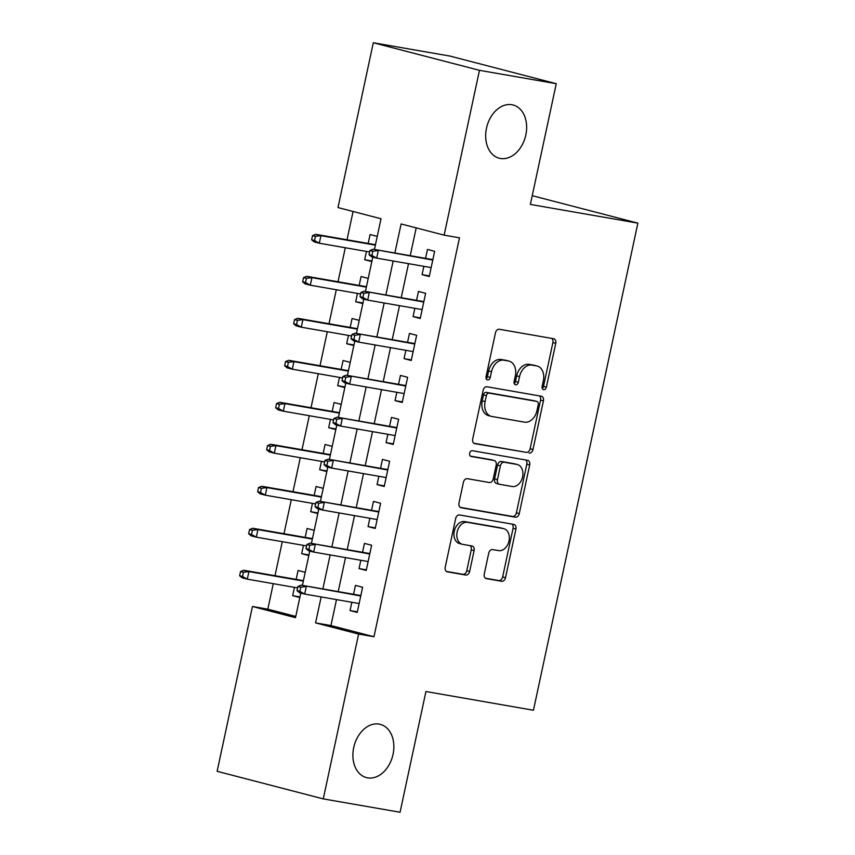 <?xml version="1.0" encoding="UTF-8"?>
<svg xmlns="http://www.w3.org/2000/svg" width="855" height="855" viewBox="0 0 855 855"><rect width="100%" height="100%" fill="white"/><g stroke="black" fill="none" stroke-linecap="round" stroke-linejoin="round"><path stroke-width="1.28" d="M543.63 389.677A2.95 2.138 104.6 0 0 546.366 387.155L555.75 343.368A4.222 3.057 104.6 0 0 553.794 338.751A4.222 3.057 104.6 0 0 553.623 338.719L499.352 329.271A4.222 3.057 104.6 0 0 495.451 332.873L486.068 376.66A2.95 2.138 104.6 0 0 487.436 379.887A2.95 2.138 104.6 0 0 487.564 379.919A2.95 2.138 104.6 0 0 490.289 377.397L491.507 371.733A13.498 9.779 104.6 0 1 503.98 360.222L508.501 361.002A13.498 9.779 104.6 0 1 509.067 361.131A13.498 9.779 104.6 0 1 515.319 375.879L514.101 381.544A2.95 2.138 104.6 0 0 515.469 384.771A2.95 2.138 104.6 0 0 515.597 384.793A2.95 2.138 104.6 0 0 518.322 382.281L519.541 376.606A13.498 9.779 104.6 0 1 532.013 365.096L536.534 365.887A13.498 9.779 104.6 0 1 537.1 366.004A13.498 9.779 104.6 0 1 543.353 380.753L542.145 386.428A2.95 2.138 104.6 0 0 543.513 389.645A2.95 2.138 104.6 0 0 543.63 389.677M542.284 388.48A2.95 2.138 104.6 0 0 543.491 386.417L552.886 342.62A4.222 3.057 104.6 0 0 551.71 338.388M486.206 378.722A2.95 2.138 104.6 0 0 487.414 376.649L488.633 370.985L491.507 371.733M514.25 383.596A2.95 2.138 104.6 0 0 515.458 381.533L516.677 375.869L519.541 376.606M379.139 724.1A27.51 19.922 104.6 0 0 353.895 746.757A27.51 19.922 104.6 0 0 366.453 777.601A27.51 19.922 104.6 0 0 367.607 777.858A27.51 19.922 104.6 0 0 392.851 755.2A27.51 19.922 104.6 0 0 380.293 724.356A27.51 19.922 104.6 0 0 379.139 724.1M511.921 104.727A27.51 19.922 104.6 0 0 486.677 127.384A27.51 19.922 104.6 0 0 499.245 158.228A27.51 19.922 104.6 0 0 500.399 158.474A27.51 19.922 104.6 0 0 525.633 135.817A27.51 19.922 104.6 0 0 513.075 104.973A27.51 19.922 104.6 0 0 511.921 104.727M484.261 573.983A4.222 3.057 104.6 0 0 486.217 578.6A4.222 3.057 104.6 0 0 486.399 578.632L501.618 581.282A4.222 3.057 104.6 0 0 505.519 577.691L515.939 529.053A4.222 3.057 104.6 0 0 513.994 524.446A4.222 3.057 104.6 0 0 513.812 524.404L459.552 514.956A4.222 3.057 104.6 0 0 455.651 518.558L445.22 567.196A4.222 3.057 104.6 0 0 447.176 571.803A4.222 3.057 104.6 0 0 447.357 571.835L465.74 575.041A4.222 3.057 104.6 0 0 469.641 571.439L474.108 550.631A4.222 3.057 104.6 0 0 472.152 546.024A4.222 3.057 104.6 0 0 471.971 545.982L462.854 544.389A11.286 8.176 104.6 0 1 462.373 544.293A11.286 8.176 104.6 0 1 457.222 531.639A11.286 8.176 104.6 0 1 467.578 522.341L503.306 528.561A11.286 8.176 104.6 0 1 503.777 528.668A11.286 8.176 104.6 0 1 508.928 541.311A11.286 8.176 104.6 0 1 498.583 550.609L492.619 549.573A4.222 3.057 104.6 0 0 488.729 553.174L484.261 573.983M374.437 249.446L381.02 218.752L337.982 207.573L373.314 42.75L450.104 56.109L556.252 83.694L530.367 204.42L637.873 223.134L533.445 710.238L425.94 691.524L400.065 812.25L323.276 798.891L217.127 771.306L252.46 606.494L295.499 617.673L300.778 593.049M556.252 83.694L479.463 70.324L444.13 235.146L401.102 223.967L394.871 253.005M336.496 599.601L330.938 625.561L373.966 636.74L459.488 237.818L444.13 235.146M373.966 636.74L358.608 634.068L323.276 798.891M529.095 453.097A4.222 3.057 104.6 0 0 532.996 449.495L543.427 400.867A4.222 3.057 104.6 0 0 541.471 396.25A4.222 3.057 104.6 0 0 541.29 396.218L487.029 386.77A4.222 3.057 104.6 0 0 483.128 390.372L472.697 439A4.222 3.057 104.6 0 0 474.653 443.617A4.222 3.057 104.6 0 0 474.835 443.649L526.231 452.348A4.222 3.057 104.6 0 0 530.132 448.757L540.552 400.119A4.222 3.057 104.6 0 0 539.387 395.886M529.683 464.96L519.263 513.588A4.222 3.057 104.6 0 1 515.362 517.19L461.091 507.742A4.222 3.057 104.6 0 1 460.92 507.71A4.222 3.057 104.6 0 1 458.964 503.103L463.421 482.284A4.222 3.057 104.6 0 1 467.322 478.682L489.327 482.519A4.222 3.057 104.6 0 0 493.228 478.918L496.189 465.109A4.222 3.057 104.6 0 0 494.233 460.503A4.222 3.057 104.6 0 0 494.062 460.46L471.148 456.474A2.95 2.138 104.6 0 1 471.02 456.452A2.95 2.138 104.6 0 1 469.673 453.139A2.95 2.138 104.6 0 1 472.388 450.703L527.556 460.311A4.222 3.057 104.6 0 1 527.727 460.343A4.222 3.057 104.6 0 1 529.683 464.96L526.819 464.212L516.388 512.85L519.263 513.588M294.451 587.364L292.666 595.668L299.945 596.94M305.214 572.326L298.074 570.477L296.161 579.38M303.45 545.372L301.676 553.677L308.944 554.948M314.223 530.335L307.073 528.486L305.171 537.389M312.46 503.381L310.675 511.685L317.942 512.957M323.222 488.344L316.072 486.495L314.17 495.398M321.459 461.39L319.674 469.694L326.952 470.955M332.221 446.353L325.082 444.504L323.169 453.396M330.458 419.399L328.683 427.703L335.951 428.964M341.231 404.362L334.081 402.513L332.178 411.405M339.467 377.408L337.682 385.712L344.95 386.973M350.229 362.37L343.079 360.521L341.177 369.413M348.466 335.406L346.681 343.721L353.959 344.982M359.228 320.379L352.089 318.52L350.176 327.422M357.465 293.415L355.691 301.73L362.958 302.991M368.227 278.388L361.088 276.528L359.175 285.431M423.845 266.332L422.071 274.647L429.242 276.507L434.639 251.306L427.468 249.446L425.555 258.349M414.846 308.324L413.061 316.639L420.233 318.498L425.64 293.308L418.469 291.437L416.556 300.34M405.847 350.315L404.062 358.63L411.234 360.489L416.631 335.299L409.46 333.429L407.557 342.331M396.838 392.306L395.063 400.621L402.235 402.481L407.632 377.29L400.461 375.42L398.548 384.323M387.839 434.297L386.054 442.612L393.225 444.472L398.633 419.281L391.462 417.411L389.549 426.314M378.84 476.288L377.055 484.603L384.226 486.463L389.624 461.273L382.452 459.402L380.55 468.305M369.83 518.29L368.056 526.595L375.227 528.454L380.625 503.264L373.453 501.393L371.551 510.296M360.831 560.282L359.047 568.586L366.218 570.445L371.626 545.255L364.454 543.395L362.541 552.287M416.193 227.89L410.229 255.677M408.519 263.671L401.23 297.668M399.52 305.663L392.231 339.659M390.511 347.654L383.222 381.661M381.512 389.645L374.223 423.653M372.513 431.636L365.224 465.644M363.503 473.627L356.214 507.635M354.504 515.618L347.216 549.626M345.505 557.61L338.217 591.617M351.833 602.273L350.048 610.577L357.219 612.437L362.627 587.246L355.445 585.386L353.543 594.278M353.072 211.484L347.012 239.753M345.302 247.747L338.014 281.755M336.304 289.738L329.015 323.746M327.294 331.729L320.005 365.737M318.295 373.721L311.006 407.728M309.296 415.712L302.007 449.719M300.287 457.703L292.998 491.711M291.288 499.694L283.999 533.702M282.289 541.685L275 575.693M273.279 583.676L267.818 609.166L295.766 616.423M377.237 236.397L370.087 234.537L368.184 243.44M366.474 251.423L364.69 259.738L371.829 261.587M355.691 301.73L362.83 303.578M346.681 343.721L353.831 345.58M337.682 385.712L344.822 387.572M328.683 427.703L335.823 429.563M319.674 469.694L326.824 471.554M310.675 511.685L317.825 513.545M301.676 553.677L308.815 555.536M292.666 595.668L299.816 597.527M637.873 223.134L532.248 195.688M373.314 42.75L479.463 70.324M267.818 609.166L252.46 606.494M302.413 585.386L309.777 551.058M311.423 543.395L318.776 509.067M320.422 501.404L327.786 467.076M329.421 459.413L336.785 425.085M338.43 417.422L345.783 383.093M347.429 375.43L354.793 341.102M356.428 333.439L363.792 299.111M365.438 291.437L372.791 257.12M321.149 596.929L315.58 622.889L358.608 634.068M393.161 260.989L385.872 294.996M384.162 302.98L376.873 336.988M375.153 344.982L367.864 378.979M366.154 386.973L358.865 420.97M357.155 428.964L349.866 462.972M348.156 470.955L340.856 504.963M339.146 512.947L331.858 546.954M330.148 554.938L322.859 588.945M330.938 625.561L315.58 622.889M364.69 259.738L371.957 260.999M422.071 274.647L429.37 275.909M413.061 316.639L420.361 317.9M404.062 358.63L411.362 359.902M395.063 400.621L402.363 401.893M386.054 442.612L393.353 443.884M377.055 484.603L384.355 485.875M368.056 526.595L375.356 527.866M359.047 568.586L366.346 569.858M350.048 610.577L357.347 611.849M537.1 366.004L534.236 365.267A13.498 9.779 104.6 0 0 533.67 365.138L536.534 365.887M516.677 375.869A13.498 9.779 104.6 0 1 529.149 364.358L533.67 365.138M509.067 361.131L506.203 360.382A13.498 9.779 104.6 0 0 505.636 360.265L508.501 361.002M488.633 370.985A13.498 9.779 104.6 0 1 501.105 359.474L505.636 360.265M473.873 443.243L526.231 452.348M538.233 404.661A2.95 2.138 104.6 0 0 536.865 401.433A2.95 2.138 104.6 0 0 536.737 401.412L489.103 393.118A2.95 2.138 104.6 0 0 486.377 395.641L485.095 401.615A13.498 9.779 104.6 0 0 491.347 416.364A13.498 9.779 104.6 0 0 491.914 416.481L524.478 422.146A13.498 9.779 104.6 0 0 536.951 410.635L538.233 404.661M534.119 400.728A2.95 2.138 104.6 0 0 534.001 400.696A2.95 2.138 104.6 0 0 533.873 400.664L536.737 401.412M491.347 416.364L488.483 415.616A13.498 9.779 104.6 0 1 482.231 400.867L483.513 394.892A2.95 2.138 104.6 0 1 486.239 392.37L533.873 400.664M460.14 507.336L512.487 516.441A4.222 3.057 104.6 0 0 516.388 512.85M491.54 459.808A4.222 3.057 104.6 0 0 491.369 459.755A4.222 3.057 104.6 0 0 491.187 459.723L470.357 456.1M512.166 486.495A11.286 8.176 104.6 0 0 522.523 477.197A11.286 8.176 104.6 0 0 517.371 464.543A11.286 8.176 104.6 0 0 516.89 464.436L504.311 462.245A4.222 3.057 104.6 0 0 500.41 465.847L497.45 479.655A4.222 3.057 104.6 0 0 499.406 484.261A4.222 3.057 104.6 0 0 499.577 484.304L512.166 486.495M517.371 464.543L514.496 463.795A11.286 8.176 104.6 0 0 514.026 463.699L516.89 464.436M499.235 484.208L496.712 483.556A4.222 3.057 104.6 0 1 496.531 483.513A4.222 3.057 104.6 0 1 494.585 478.907L497.546 465.099A4.222 3.057 104.6 0 1 501.436 461.508L514.026 463.699M526.819 464.212A4.222 3.057 104.6 0 0 525.643 459.979M503.777 528.668L500.912 527.92A11.286 8.176 104.6 0 0 500.432 527.813L503.306 528.561M462.373 544.293L459.509 543.545A11.286 8.176 104.6 0 1 454.358 530.891A11.286 8.176 104.6 0 1 464.714 521.593L500.432 527.813M446.396 571.429L462.876 574.293A4.222 3.057 104.6 0 0 466.777 570.702L471.233 549.883A4.222 3.057 104.6 0 0 470.058 545.65M485.437 578.226L498.754 580.534A4.222 3.057 104.6 0 0 502.644 576.943L513.075 528.305A4.222 3.057 104.6 0 0 511.899 524.072M312.556 235.606L311.658 239.795L314.522 240.544L315.42 236.343L312.556 235.606L315.762 234.323L320.924 235.659L319.3 243.215L369.617 251.979M314.522 240.544L319.3 243.215L314.138 241.88L311.658 239.795M315.42 236.343L320.924 235.659L375.366 245.139M315.762 234.323L375.452 244.712M432.854 259.621L373.143 249.222L432.769 260.048M372.801 251.252L369.937 250.504L369.029 254.705L371.904 255.453L372.801 251.252L378.305 250.568L376.681 258.125L431.144 267.604M371.904 255.453L376.681 258.125L371.519 256.789L369.029 254.705M373.143 249.222L369.937 250.504M303.557 277.597L302.649 281.797L305.524 282.535L306.421 278.335L303.557 277.597L306.763 276.315L311.925 277.651L310.301 285.207L360.618 293.97M305.524 282.535L310.301 285.207L305.139 283.871L302.649 281.797M306.421 278.335L311.925 277.651L366.357 287.13M306.763 276.315L366.453 286.703M294.548 319.588L293.65 323.788L296.525 324.526L297.422 320.326L294.548 319.588L297.754 318.306L302.916 319.642L301.302 327.198L351.619 335.962M296.525 324.526L301.302 327.198L296.14 325.862L293.65 323.788M297.422 320.326L302.916 319.642L357.358 329.122M297.754 318.306L357.443 328.694M285.549 361.579L284.651 365.78L287.515 366.517L288.413 362.317L285.549 361.579L288.755 360.297L293.917 361.633L292.303 369.189L342.609 377.953M287.515 366.517L292.303 369.189L287.13 367.853L284.651 365.78M288.413 362.317L293.917 361.633L348.359 371.113M288.755 360.297L348.445 370.685M276.55 403.571L275.652 407.771L278.516 408.508L279.414 404.319L276.55 403.571L279.756 402.288L284.918 403.624L283.294 411.18L333.61 419.944M278.516 408.508L283.294 411.18L278.132 409.844L275.652 407.771M279.414 404.319L284.918 403.624L339.35 413.104M279.756 402.288L339.446 412.676M423.856 301.612L364.134 291.213L423.77 302.039M363.803 293.244L360.928 292.496L360.03 296.696L362.905 297.444L363.803 293.244L369.296 292.56L367.682 300.116L422.146 309.596M362.905 297.444L367.682 300.116L362.52 298.78L360.03 296.696M364.134 291.213L360.928 292.496M414.857 343.603L355.135 333.204L414.761 344.031M354.793 335.235L351.929 334.487L351.031 338.687L353.895 339.435L354.793 335.235L360.297 334.551L358.683 342.107L413.147 351.587M353.895 339.435L358.683 342.107L353.51 340.771L351.031 338.687M355.135 333.204L351.929 334.487M405.847 385.594L346.136 375.195L405.762 386.022M345.794 377.226L342.93 376.478L342.021 380.678L344.896 381.426L345.794 377.226L351.298 376.542L349.674 384.098L404.137 393.578M344.896 381.426L349.674 384.098L344.512 382.762L342.021 380.678M346.136 375.195L342.93 376.478M396.848 427.586L337.127 417.197L396.763 428.013M336.795 419.217L333.92 418.48L333.023 422.669L335.897 423.417L336.795 419.217L342.289 418.533L340.675 426.089L395.138 435.569M335.897 423.417L340.675 426.089L335.513 424.753L333.023 422.669M337.127 417.197L333.92 418.48M267.54 445.562L266.642 449.762L269.517 450.5L270.415 446.31L267.54 445.562L270.746 444.279L275.919 445.615L274.295 453.182L324.611 461.935M269.517 450.5L274.295 453.182L269.133 451.835L266.642 449.762M270.415 446.31L275.919 445.615L330.351 455.095M270.746 444.279L330.447 454.668M387.849 469.577L328.128 459.188L387.753 470.004M327.796 461.208L324.921 460.471L324.024 464.671L326.888 465.409L327.796 461.208L333.29 460.524L331.676 468.08L386.139 477.56M326.888 465.409L331.676 468.08L326.503 466.745L324.024 464.671M328.128 459.188L324.921 460.471M258.541 487.553L257.644 491.753L260.508 492.501L261.416 488.301L258.541 487.553L261.748 486.271L266.91 487.607L265.296 495.173L315.602 503.926M260.508 492.501L265.296 495.173L260.123 493.827L257.644 491.753M261.416 488.301L266.91 487.607L321.352 497.086M261.748 486.271L321.437 496.659M378.851 511.568L319.129 501.18L378.754 511.995M318.787 503.2L315.923 502.462L315.025 506.662L317.889 507.4L318.787 503.2L324.291 502.516L322.666 510.072L377.13 519.551M317.889 507.4L322.666 510.072L317.504 508.736L315.025 506.662M319.129 501.18L315.923 502.462M249.542 529.544L248.645 533.744L251.509 534.493L252.407 530.292L249.542 529.544L252.749 528.262L257.911 529.598L256.286 537.164L306.603 545.918M251.509 534.493L256.286 537.164L251.124 535.818L248.645 533.744M252.407 530.292L257.911 529.598L312.342 539.077M252.749 528.262L312.438 538.65M369.841 553.559L310.119 543.171L369.755 553.987M309.788 545.191L306.913 544.453L306.015 548.654L308.89 549.391L309.788 545.191L315.292 544.507L313.667 552.063L368.131 561.543M308.89 549.391L313.667 552.063L308.505 550.727L306.015 548.654M310.119 543.171L306.913 544.453M240.533 571.535L239.635 575.736L242.51 576.484L243.408 572.284L240.533 571.535L243.739 570.253L248.912 571.6L247.287 579.156L297.604 587.909M242.51 576.484L247.287 579.156L242.125 577.809L239.635 575.736M243.408 572.284L248.912 571.6L303.343 581.069M243.739 570.253L303.44 580.641M360.842 595.55L301.12 585.162L360.746 595.978M300.789 587.193L297.914 586.445L297.016 590.645L299.881 591.382L300.789 587.193L306.282 586.498L304.669 594.065L359.132 603.545M299.881 591.382L304.669 594.065L299.496 592.718L297.016 590.645M301.12 585.162L297.914 586.445M543.491 386.417L546.366 387.155M487.414 376.649L490.289 377.397M515.458 381.533L518.322 382.281M529.149 364.358L532.013 365.096M501.105 359.474L503.98 360.222M552.886 342.62L555.75 343.368M540.552 400.119L543.427 400.867M530.132 448.757L532.996 449.495M486.239 392.37L489.103 393.118M483.513 394.892L486.377 395.641M482.231 400.867L485.095 401.615M512.487 516.441L515.362 517.19M491.187 459.723L494.062 460.46M501.436 461.508L504.311 462.245M497.546 465.099L500.41 465.847M494.585 478.907L497.45 479.655M464.714 521.593L467.578 522.341M471.233 549.883L474.108 550.631M466.777 570.702L469.641 571.439M462.876 574.293L465.74 575.041M513.075 528.305L515.939 529.053M502.644 576.943L505.519 577.691M498.754 580.534L501.618 581.282M534.001 400.696L536.865 401.433M491.369 459.755L494.233 460.503M496.531 483.513L499.406 484.261"/></g></svg>
